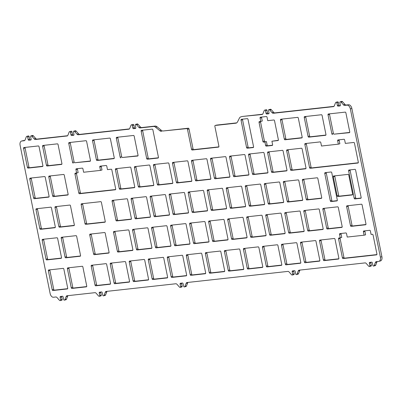 <?xml version="1.0" encoding="UTF-8"?>
<svg xmlns="http://www.w3.org/2000/svg" width="402" height="402" viewBox="0 0 402 402"><rect width="100%" height="100%" fill="white"/><g stroke="black" fill="none" stroke-linecap="round" stroke-linejoin="round"><path stroke-width="0.6" d="M309.53 167.549A0.824 0.497 -104.5 0 0 310.193 168.297L311.706 167.905A0.824 0.497 75.5 0 1 311.047 167.157L309.53 167.549L304.842 144.413L306.359 144.022L311.047 167.157M306.359 144.022A0.824 0.497 75.5 0 1 306.394 143.424M339.218 139.806A0.824 0.497 75.5 0 0 339.177 140.404L339.861 143.775L338.343 144.167L321.489 146.026L320.806 142.655A0.824 0.497 75.5 0 0 320.143 141.906L305.178 143.554A0.824 0.497 -104.5 0 0 305.133 143.564A0.824 0.497 -104.5 0 0 304.842 144.413M338.343 144.167L337.66 140.795A0.824 0.497 75.5 0 1 337.956 139.946A0.824 0.497 75.5 0 1 337.997 139.936L343.991 139.278A0.824 0.497 75.5 0 1 344.655 140.027L345.338 143.398L353.81 142.464A0.824 0.497 75.5 0 1 354.474 143.212L358.313 162.172A0.824 0.497 75.5 0 1 358.021 163.021A0.824 0.497 75.5 0 1 357.976 163.031L310.193 168.297M358.277 162.77L311.706 167.905M85.003 223.592A0.824 0.497 -104.5 0 0 85.666 224.336L87.184 223.944A0.824 0.497 75.5 0 1 86.52 223.2L85.003 223.592L81.164 204.633L82.676 204.241L86.52 223.2M104.992 222.195L104.907 222.216A0.824 0.497 75.5 0 0 104.952 222.211A0.824 0.497 75.5 0 0 105.244 221.361L101.404 202.402A0.824 0.497 75.5 0 0 100.741 201.653L81.5 203.774A0.824 0.497 -104.5 0 0 81.455 203.779A0.824 0.497 -104.5 0 0 81.164 204.633M82.676 204.241A0.824 0.497 75.5 0 1 82.717 203.638M104.907 222.216L85.666 224.336M105.208 221.959L87.184 223.944M216.638 125.097A0.824 0.497 75.5 0 1 216.678 125.082A0.824 0.497 75.5 0 1 216.723 125.077L236.713 122.871M236.366 123.057L235.858 123.193A4.93 2.995 -104.5 0 0 236.12 123.143A4.93 2.995 -104.5 0 0 237.557 121.851L239.391 118.163A4.93 2.995 75.5 0 1 240.833 116.871L242.351 116.479A4.93 2.995 75.5 0 1 242.607 116.434L262.627 114.223M266.114 109.761A1.643 1 75.5 0 1 266.194 109.731A1.643 1 75.5 0 1 266.28 109.716L266.365 109.706A0.824 0.497 75.5 0 1 267.028 110.455L267.516 112.867A0.824 0.497 -104.5 0 0 268.179 113.615L268.958 113.525M270.28 109.289A0.824 0.497 75.5 0 1 270.32 109.274A0.824 0.497 75.5 0 1 270.365 109.264L270.451 109.259A1.643 1 75.5 0 1 271.249 109.651L273.591 112.294A2.467 1.497 -104.5 0 0 274.792 112.882L333.987 106.359M337.469 101.892A1.643 1 75.5 0 1 337.554 101.867A1.643 1 75.5 0 1 337.64 101.852L337.725 101.842A0.824 0.497 75.5 0 1 338.389 102.59L338.876 104.997A0.824 0.497 -104.5 0 0 339.539 105.746L340.318 105.661M341.64 101.42A0.824 0.497 75.5 0 1 341.68 101.41A0.824 0.497 75.5 0 1 341.72 101.399L341.806 101.389A1.643 1 75.5 0 1 342.61 101.781L344.951 104.43A2.467 1.497 -104.5 0 0 346.152 105.017L348.554 104.751A4.11 2.497 75.5 0 1 351.866 108.495L381.9 256.707A4.11 2.497 75.5 0 1 380.433 260.963L378.915 261.355A4.11 2.497 -104.5 0 0 380.382 257.099L350.348 108.887A4.11 2.497 -104.5 0 0 347.037 105.143L344.635 105.409A2.467 1.497 75.5 0 1 343.434 104.821L341.092 102.173A1.643 1 -104.5 0 0 340.293 101.781L340.208 101.791A0.824 0.497 -104.5 0 0 340.162 101.801A0.824 0.497 -104.5 0 0 339.871 102.651L340.358 105.063A0.824 0.497 75.5 0 1 340.062 105.912A0.824 0.497 75.5 0 1 340.022 105.917L338.022 106.138A0.824 0.497 75.5 0 1 337.358 105.389L336.871 102.982A0.824 0.497 -104.5 0 0 336.208 102.234L336.122 102.244A1.643 1 -104.5 0 0 336.037 102.259A1.643 1 -104.5 0 0 335.514 102.791L334.323 105.826A2.467 1.497 75.5 0 1 333.534 106.625A2.467 1.497 75.5 0 1 333.409 106.646L273.28 113.279A2.467 1.497 75.5 0 1 272.074 112.686L269.732 110.042A1.643 1 -104.5 0 0 268.933 109.651L268.848 109.661A0.824 0.497 -104.5 0 0 268.802 109.666A0.824 0.497 -104.5 0 0 268.511 110.515L268.998 112.927A0.824 0.497 75.5 0 1 268.707 113.776A0.824 0.497 75.5 0 1 268.662 113.786L266.662 114.007A0.824 0.497 75.5 0 1 266.003 113.258L265.511 110.846A0.824 0.497 -104.5 0 0 264.853 110.098L264.767 110.108A1.643 1 -104.5 0 0 264.677 110.123A1.643 1 -104.5 0 0 264.154 110.656L262.963 113.691A2.467 1.497 75.5 0 1 262.174 114.49A2.467 1.497 75.5 0 1 262.049 114.515L242.607 116.434M377.237 261.556A2.467 1.497 -104.5 0 0 376.9 262.089L375.709 265.124A1.643 1 75.5 0 1 375.182 265.657A1.643 1 75.5 0 1 375.096 265.672L373.749 266.018M370.9 262.255A0.824 0.497 -104.5 0 0 370.865 262.853L371.353 265.265A0.824 0.497 75.5 0 1 371.061 266.114A0.824 0.497 75.5 0 1 371.016 266.119L369.584 266.491M300.068 270.059A2.467 1.497 -104.5 0 0 299.736 270.596L298.545 273.631A1.643 1 75.5 0 1 298.018 274.164A1.643 1 75.5 0 1 297.932 274.179L296.586 274.526M293.736 270.757A0.824 0.497 -104.5 0 0 293.701 271.36L294.189 273.767A0.824 0.497 75.5 0 1 293.892 274.621A0.824 0.497 75.5 0 1 293.852 274.626L292.42 274.998M187.995 282.415A2.467 1.497 -104.5 0 0 187.659 282.948L186.468 285.983A1.643 1 75.5 0 1 185.94 286.515A1.643 1 75.5 0 1 185.855 286.531L184.508 286.882M181.659 283.114A0.824 0.497 -104.5 0 0 181.624 283.712L182.111 286.123A0.824 0.497 75.5 0 1 181.82 286.973A0.824 0.497 75.5 0 1 181.774 286.983L180.342 287.355M107.118 291.329A2.467 1.497 -104.5 0 0 106.786 291.862L105.595 294.897A1.643 1 75.5 0 1 105.068 295.43A1.643 1 75.5 0 1 104.982 295.445L103.636 295.797M100.786 292.028A0.824 0.497 -104.5 0 0 100.751 292.631L101.239 295.038A0.824 0.497 75.5 0 1 100.942 295.887A0.824 0.497 75.5 0 1 100.902 295.897L99.47 296.269M68.013 295.641A2.467 1.497 -104.5 0 0 67.677 296.173L66.486 299.209A1.643 1 75.5 0 1 65.963 299.741A1.643 1 75.5 0 1 65.878 299.756L64.531 300.108M61.682 296.339A0.824 0.497 -104.5 0 0 61.642 296.937L62.129 299.349A0.824 0.497 75.5 0 1 61.838 300.199A0.824 0.497 75.5 0 1 61.792 300.209L60.36 300.58M67.255 135.951L35.416 139.499A2.467 1.497 75.5 0 1 34.21 138.906L31.869 136.263A1.643 1 -104.5 0 0 31.07 135.871L30.984 135.881A0.824 0.497 -104.5 0 0 30.939 135.886A0.824 0.497 -104.5 0 0 30.647 136.735L31.135 139.147A0.824 0.497 75.5 0 1 30.843 139.996A0.824 0.497 75.5 0 1 30.798 140.007L28.798 140.228A0.824 0.497 75.5 0 1 28.14 139.479L27.648 137.067A0.824 0.497 -104.5 0 0 26.989 136.318L26.904 136.328A1.643 1 -104.5 0 0 26.818 136.343A1.643 1 -104.5 0 0 26.291 136.876L25.1 139.911A2.467 1.497 75.5 0 1 24.311 140.71A2.467 1.497 75.5 0 1 24.185 140.735L21.783 141.001A4.11 2.497 -104.5 0 0 21.567 141.037L23.085 140.645A4.11 2.497 75.5 0 1 23.301 140.605L24.763 140.444M28.251 135.982A1.643 1 75.5 0 1 28.331 135.951A1.643 1 75.5 0 1 28.416 135.936L28.502 135.926A0.824 0.497 75.5 0 1 29.165 136.675L29.653 139.087A0.824 0.497 -104.5 0 0 30.316 139.836L31.1 139.745M32.416 135.509A0.824 0.497 75.5 0 1 32.456 135.494A0.824 0.497 75.5 0 1 32.502 135.484L32.587 135.479A1.643 1 75.5 0 1 33.386 135.871L35.728 138.514A2.467 1.497 -104.5 0 0 36.929 139.102L67.581 135.725M71.064 131.258A1.643 1 75.5 0 1 71.149 131.233A1.643 1 75.5 0 1 71.234 131.218L71.32 131.208A0.824 0.497 75.5 0 1 71.983 131.957L72.471 134.363A0.824 0.497 -104.5 0 0 73.134 135.112L73.913 135.027M75.229 130.791A0.824 0.497 75.5 0 1 75.269 130.776A0.824 0.497 75.5 0 1 75.315 130.766L75.4 130.756A1.643 1 75.5 0 1 76.204 131.152L78.546 133.796A2.467 1.497 -104.5 0 0 79.747 134.384L129.424 128.906M132.911 124.444A1.643 1 75.5 0 1 132.992 124.414A1.643 1 75.5 0 1 133.077 124.399L133.162 124.389A0.824 0.497 75.5 0 1 133.826 125.138L134.313 127.55A0.824 0.497 -104.5 0 0 134.977 128.298L135.755 128.213M137.077 123.972A0.824 0.497 75.5 0 1 137.117 123.957A0.824 0.497 75.5 0 1 137.157 123.952L137.243 123.942A1.643 1 75.5 0 1 138.047 124.334L140.388 126.977A2.467 1.497 -104.5 0 0 141.589 127.57L155.127 126.077A4.93 2.995 75.5 0 1 157.021 126.756L161.297 130.293A4.93 2.995 -104.5 0 0 163.192 130.977L188.347 128.203A0.824 0.497 75.5 0 1 189.01 128.952L193.045 148.876L191.533 149.268L187.493 129.343L189.01 128.952M218.869 146.851L193.709 149.624A0.824 0.497 75.5 0 1 193.045 148.876M337.263 200.648L332.484 201.176A0.824 0.497 75.5 0 1 331.821 200.427L326.288 173.116A0.824 0.497 75.5 0 1 326.323 172.513M319.796 260.888L306.53 262.35A0.824 0.497 75.5 0 1 305.867 261.601L302.023 242.642A0.824 0.497 75.5 0 1 302.063 242.039M243.677 269.275L230.411 270.737A0.824 0.497 75.5 0 1 229.748 269.988L225.909 251.034A0.824 0.497 75.5 0 1 225.944 250.431M167.564 277.666L154.298 279.129A0.824 0.497 75.5 0 1 153.634 278.38L149.79 259.421A0.824 0.497 75.5 0 1 149.83 258.823M151.845 248.109L138.579 249.572A0.824 0.497 75.5 0 1 137.916 248.823L134.077 229.864A0.824 0.497 75.5 0 1 134.112 229.266M227.964 239.718L214.693 241.18A0.824 0.497 75.5 0 1 214.035 240.431L210.191 221.472A0.824 0.497 75.5 0 1 210.231 220.874M264.576 204.392L251.31 205.854A0.824 0.497 75.5 0 1 250.647 205.105L246.803 186.146A0.824 0.497 75.5 0 1 246.843 185.548M210.799 179.031L197.533 180.493A0.824 0.497 75.5 0 1 196.869 179.744L193.03 160.785A0.824 0.497 75.5 0 1 193.066 160.182M305.947 168.538L292.681 170.001A0.824 0.497 75.5 0 1 292.018 169.257L288.174 150.298A0.824 0.497 75.5 0 1 288.214 149.695M304.078 231.326L290.812 232.788A0.824 0.497 75.5 0 1 290.149 232.039L286.309 213.085A0.824 0.497 75.5 0 1 286.345 212.482M365.921 224.512L352.654 225.974A0.824 0.497 75.5 0 1 351.991 225.226L348.152 206.266A0.824 0.497 75.5 0 1 348.187 205.663M349.695 132.429L334.047 134.152A0.824 0.497 75.5 0 1 333.389 133.404L329.545 114.444A0.824 0.497 75.5 0 1 329.585 113.846M253.521 147.298L248.748 147.825A0.824 0.497 75.5 0 1 248.084 147.077L242.552 119.766A0.824 0.497 75.5 0 1 242.587 119.163M169.428 214.879L156.162 216.341A0.824 0.497 75.5 0 1 155.499 215.593L151.66 196.633A0.824 0.497 75.5 0 1 151.695 196.035M172.744 183.227L159.473 184.689A0.824 0.497 75.5 0 1 158.815 183.94L154.971 164.981A0.824 0.497 75.5 0 1 155.011 164.378M137.997 155.765L122.349 157.489A0.824 0.497 75.5 0 1 121.69 156.74L117.846 137.78A0.824 0.497 75.5 0 1 117.886 137.182M109.032 252.828L95.761 254.29A0.824 0.497 75.5 0 1 95.103 253.541L91.259 234.582A0.824 0.497 75.5 0 1 91.299 233.984M61.456 258.074L48.19 259.536A0.824 0.497 75.5 0 1 47.526 258.787L43.687 239.828A0.824 0.497 75.5 0 1 43.723 239.23M49.054 196.859L35.788 198.322A0.824 0.497 75.5 0 1 35.125 197.573L31.281 178.614A0.824 0.497 75.5 0 1 31.321 178.016M42.853 166.252L29.582 167.714A0.824 0.497 75.5 0 1 28.924 166.966L25.08 148.006A0.824 0.497 75.5 0 1 25.12 147.408M55.255 227.467L41.989 228.929A0.824 0.497 75.5 0 1 41.326 228.18L37.486 209.221A0.824 0.497 75.5 0 1 37.522 208.623M67.662 288.681L54.396 290.143A0.824 0.497 75.5 0 1 53.732 289.395L49.888 270.435A0.824 0.497 75.5 0 1 49.928 269.832M134.685 187.417L121.419 188.88A0.824 0.497 75.5 0 1 120.756 188.136L116.912 169.177A0.824 0.497 75.5 0 1 116.952 168.574M153.715 185.322L140.449 186.784A0.824 0.497 75.5 0 1 139.785 186.036L135.941 167.076A0.824 0.497 75.5 0 1 135.982 166.478M188.458 212.784L175.192 214.246A0.824 0.497 75.5 0 1 174.528 213.497L170.689 194.538A0.824 0.497 75.5 0 1 170.724 193.94M272.556 145.202L267.782 145.73A0.824 0.497 75.5 0 1 267.119 144.981L266.436 141.605L265.069 141.755A0.824 0.497 75.5 0 1 264.405 141.007L260.566 122.047A0.824 0.497 75.5 0 1 260.602 121.449M278.335 140.293L271.913 141.228L272.596 144.599A0.824 0.497 75.5 0 1 272.3 145.454A0.824 0.497 75.5 0 1 272.26 145.459L266.265 146.122A0.824 0.497 75.5 0 1 265.601 145.373L264.918 141.996L263.551 142.147A0.824 0.497 75.5 0 1 262.888 141.398L259.049 122.439A0.824 0.497 75.5 0 1 259.34 121.59A0.824 0.497 75.5 0 1 259.385 121.585L260.752 121.434L260.069 118.057A0.824 0.497 75.5 0 1 260.36 117.208A0.824 0.497 75.5 0 1 260.406 117.198L266.4 116.54A0.824 0.497 75.5 0 1 267.059 117.289L267.742 120.66L273.868 119.987A0.824 0.497 75.5 0 1 274.531 120.736L278.375 139.695A0.824 0.497 75.5 0 1 278.078 140.544A0.824 0.497 75.5 0 1 278.038 140.549L271.913 141.228M260.752 121.434L262.27 121.042L261.586 117.665A0.824 0.497 75.5 0 1 261.622 117.067M342.137 227.13L328.871 228.592A0.824 0.497 75.5 0 1 328.208 227.849L324.364 208.889A0.824 0.497 75.5 0 1 324.404 208.286M302.636 200.196L289.365 201.658A0.824 0.497 75.5 0 1 288.706 200.91L284.862 181.95A0.824 0.497 75.5 0 1 284.902 181.352M267.888 172.734L254.622 174.197A0.824 0.497 75.5 0 1 253.958 173.448L250.114 154.494A0.824 0.497 75.5 0 1 250.155 153.891M207.487 210.683L194.221 212.145A0.824 0.497 75.5 0 1 193.558 211.397L189.719 192.442A0.824 0.497 75.5 0 1 189.754 191.839M285.048 233.426L271.782 234.889A0.824 0.497 75.5 0 1 271.119 234.14L267.28 215.181A0.824 0.497 75.5 0 1 267.315 214.583M208.934 241.818L195.668 243.28A0.824 0.497 75.5 0 1 195.005 242.532L191.161 223.572A0.824 0.497 75.5 0 1 191.201 222.969M132.816 250.205L119.55 251.667A0.824 0.497 75.5 0 1 118.886 250.918L115.047 231.964A0.824 0.497 75.5 0 1 115.083 231.361M186.593 275.571L173.327 277.033A0.824 0.497 75.5 0 1 172.664 276.285L168.82 257.325A0.824 0.497 75.5 0 1 168.86 256.722M262.707 267.179L249.441 268.642A0.824 0.497 75.5 0 1 248.778 267.893L244.939 248.933A0.824 0.497 75.5 0 1 244.974 248.335M338.826 258.787L325.56 260.25A0.824 0.497 75.5 0 1 324.896 259.501L321.052 240.542A0.824 0.497 75.5 0 1 321.092 239.944M300.766 262.983L287.5 264.446A0.824 0.497 75.5 0 1 286.837 263.697L282.993 244.738A0.824 0.497 75.5 0 1 283.033 244.14M224.648 271.375L211.382 272.837A0.824 0.497 75.5 0 1 210.718 272.089L206.879 253.129A0.824 0.497 75.5 0 1 206.914 252.531M148.534 279.767L135.268 281.229A0.824 0.497 75.5 0 1 134.605 280.48L130.761 261.521A0.824 0.497 75.5 0 1 130.801 260.918M170.875 246.009L157.609 247.471A0.824 0.497 75.5 0 1 156.946 246.727L153.102 227.768A0.824 0.497 75.5 0 1 153.142 227.165M246.989 237.622L233.723 239.084A0.824 0.497 75.5 0 1 233.065 238.336L229.22 219.376A0.824 0.497 75.5 0 1 229.256 218.773M245.547 206.487L232.281 207.95A0.824 0.497 75.5 0 1 231.617 207.206L227.773 188.247A0.824 0.497 75.5 0 1 227.813 187.644M229.828 176.93L216.562 178.393A0.824 0.497 75.5 0 1 215.899 177.644L212.06 158.684A0.824 0.497 75.5 0 1 212.095 158.087M286.917 170.639L273.651 172.101A0.824 0.497 75.5 0 1 272.988 171.352L269.144 152.393A0.824 0.497 75.5 0 1 269.184 151.795M323.107 229.23L309.841 230.693A0.824 0.497 75.5 0 1 309.178 229.944L305.334 210.985A0.824 0.497 75.5 0 1 305.374 210.387M361.112 198.02L356.333 198.548A0.824 0.497 75.5 0 1 355.675 197.799L350.137 170.488A0.824 0.497 75.5 0 1 350.177 169.885M325.906 135.052L310.264 136.775A0.824 0.497 75.5 0 1 309.6 136.027L305.756 117.067A0.824 0.497 75.5 0 1 305.796 116.469M150.398 216.979L137.132 218.442A0.824 0.497 75.5 0 1 136.474 217.693L132.63 198.734A0.824 0.497 75.5 0 1 132.67 198.131M158.383 157.785L148.856 158.835A0.824 0.497 75.5 0 1 148.192 158.087L142.66 130.776A0.824 0.497 75.5 0 1 142.695 130.178M114.208 158.388L98.565 160.112A0.824 0.497 75.5 0 1 97.902 159.363L94.058 140.404A0.824 0.497 75.5 0 1 94.098 139.806M110.475 283.958L97.209 285.42A0.824 0.497 75.5 0 1 96.545 284.676L92.706 265.717A0.824 0.497 75.5 0 1 92.741 265.114M80.485 255.973L67.219 257.436A0.824 0.497 75.5 0 1 66.556 256.687L62.717 237.733A0.824 0.497 75.5 0 1 62.752 237.13M68.084 194.759L54.818 196.221A0.824 0.497 75.5 0 1 54.154 195.478L50.31 176.518A0.824 0.497 75.5 0 1 50.35 175.915M61.878 164.157L48.612 165.619A0.824 0.497 75.5 0 1 47.949 164.87L44.109 145.911A0.824 0.497 75.5 0 1 44.145 145.308M74.285 225.366L61.019 226.828A0.824 0.497 75.5 0 1 60.355 226.08L56.516 207.125A0.824 0.497 75.5 0 1 56.551 206.522M86.691 286.581L73.42 288.043A0.824 0.497 75.5 0 1 72.762 287.294L68.918 268.335A0.824 0.497 75.5 0 1 68.958 267.737M90.425 161.006L74.777 162.735A0.824 0.497 75.5 0 1 74.114 161.986L70.275 143.027A0.824 0.497 75.5 0 1 70.31 142.424M100.48 170.388L99.796 167.016A0.824 0.497 75.5 0 1 100.093 166.167A0.824 0.497 75.5 0 1 100.133 166.157L106.128 165.498A0.824 0.497 75.5 0 1 106.791 166.247L107.475 169.619L111.188 169.212A0.824 0.497 75.5 0 1 111.851 169.961L115.691 188.915A0.824 0.497 75.5 0 1 115.399 189.769A0.824 0.497 75.5 0 1 115.354 189.774L79.465 193.734A0.824 0.497 75.5 0 1 78.802 192.985L74.958 174.026A0.824 0.497 75.5 0 1 75.254 173.177A0.824 0.497 75.5 0 1 75.295 173.167L76.631 173.021L75.948 169.644A0.824 0.497 75.5 0 1 76.244 168.795A0.824 0.497 75.5 0 1 76.285 168.785L82.279 168.126A0.824 0.497 75.5 0 1 82.943 168.875L83.626 172.247L100.48 170.388L101.997 169.996L101.314 166.624A0.824 0.497 75.5 0 1 101.354 166.026M76.631 173.021L78.149 172.629L77.465 169.252A0.824 0.497 75.5 0 1 77.501 168.654M115.655 189.518L80.983 193.337A0.824 0.497 75.5 0 1 80.32 192.593L76.475 173.634A0.824 0.497 75.5 0 1 76.516 173.031M131.374 219.075L118.103 220.537A0.824 0.497 75.5 0 1 117.444 219.788L113.6 200.829A0.824 0.497 75.5 0 1 113.64 200.231M191.769 181.126L178.503 182.588A0.824 0.497 75.5 0 1 177.84 181.84L174.001 162.88A0.824 0.497 75.5 0 1 174.036 162.282M302.123 137.67L286.475 139.399A0.824 0.497 75.5 0 1 285.812 138.65L281.973 119.69A0.824 0.497 75.5 0 1 282.008 119.087M352.584 194.689L339.318 196.151A0.824 0.497 75.5 0 1 338.655 195.402L334.816 176.448A0.824 0.497 75.5 0 1 334.851 175.845M321.66 198.101L308.394 199.563A0.824 0.497 75.5 0 1 307.731 198.814L303.892 179.855A0.824 0.497 75.5 0 1 303.927 179.252M283.606 202.296L270.335 203.759A0.824 0.497 75.5 0 1 269.677 203.01L265.833 184.051A0.824 0.497 75.5 0 1 265.873 183.448M248.858 174.835L235.592 176.297A0.824 0.497 75.5 0 1 234.929 175.548L231.09 156.589A0.824 0.497 75.5 0 1 231.125 155.991M226.517 208.588L213.251 210.05A0.824 0.497 75.5 0 1 212.588 209.301L208.749 190.342A0.824 0.497 75.5 0 1 208.784 189.744M266.018 235.522L252.752 236.984A0.824 0.497 75.5 0 1 252.089 236.235L248.25 217.276A0.824 0.497 75.5 0 1 248.285 216.678M189.905 243.913L176.639 245.376A0.824 0.497 75.5 0 1 175.975 244.627L172.131 225.668A0.824 0.497 75.5 0 1 172.172 225.07M129.504 281.862L116.238 283.325A0.824 0.497 75.5 0 1 115.575 282.576L111.736 263.617A0.824 0.497 75.5 0 1 111.771 263.019M205.623 273.471L192.352 274.933A0.824 0.497 75.5 0 1 191.694 274.184L187.85 255.225A0.824 0.497 75.5 0 1 187.89 254.627M281.737 265.079L268.471 266.541A0.824 0.497 75.5 0 1 267.807 265.797L263.968 246.838A0.824 0.497 75.5 0 1 264.003 246.235M376.88 254.592L344.584 258.154A0.824 0.497 75.5 0 1 343.926 257.406L340.082 238.446A0.824 0.497 75.5 0 1 340.122 237.843M364.086 235.205L363.403 231.828A0.824 0.497 75.5 0 1 363.699 230.979A0.824 0.497 75.5 0 1 363.74 230.969L369.734 230.311A0.824 0.497 75.5 0 1 370.398 231.06L371.081 234.431L372.418 234.286A0.824 0.497 75.5 0 1 373.076 235.034L376.92 253.994A0.824 0.497 75.5 0 1 376.629 254.843A0.824 0.497 75.5 0 1 376.584 254.853L343.072 258.546A0.824 0.497 75.5 0 1 342.409 257.798L338.564 238.838A0.824 0.497 75.5 0 1 338.861 237.989A0.824 0.497 75.5 0 1 338.901 237.979L340.238 237.833L339.554 234.456A0.824 0.497 75.5 0 1 339.846 233.607A0.824 0.497 75.5 0 1 339.891 233.602L345.886 232.939A0.824 0.497 75.5 0 1 346.549 233.688L347.233 237.059L364.086 235.205L365.604 234.813L364.921 231.436A0.824 0.497 75.5 0 1 364.961 230.838M340.238 237.833L341.755 237.441L341.072 234.064A0.824 0.497 75.5 0 1 341.107 233.467M218.653 147.087L218.572 147.107A0.824 0.497 -104.5 0 0 218.613 147.097A0.824 0.497 -104.5 0 0 218.909 146.248L214.869 126.323A0.824 0.497 75.5 0 1 215.165 125.474A0.824 0.497 75.5 0 1 215.206 125.469L216.723 125.077M188.347 128.203L186.829 128.595A0.824 0.497 75.5 0 1 187.493 129.343M218.572 147.107L192.191 150.016A0.824 0.497 75.5 0 1 191.533 149.268M186.829 128.595L163.192 130.977M161.297 130.293L159.78 130.685A4.93 2.995 -104.5 0 0 161.679 131.369M159.78 130.685L155.509 127.148A4.93 2.995 -104.5 0 0 153.609 126.469L140.077 127.962A2.467 1.497 -104.5 0 1 138.871 127.369L136.529 124.726A1.643 1 -104.5 0 0 135.73 124.334L135.645 124.344A0.824 0.497 -104.5 0 0 135.6 124.349A0.824 0.497 -104.5 0 0 135.308 125.198L135.796 127.61A0.824 0.497 -104.5 0 1 135.499 128.459A0.824 0.497 -104.5 0 1 135.459 128.469L133.459 128.69A0.824 0.497 -104.5 0 1 132.796 127.942L132.308 125.53A0.824 0.497 -104.5 0 0 131.65 124.781L131.56 124.791A1.643 1 -104.5 0 0 131.474 124.806A1.643 1 -104.5 0 0 130.952 125.339L129.761 128.374A2.467 1.497 -104.5 0 1 128.972 129.173A2.467 1.497 -104.5 0 1 128.846 129.198L78.229 134.776A2.467 1.497 -104.5 0 1 77.028 134.188L74.687 131.544A1.643 1 -104.5 0 0 73.883 131.147L73.797 131.158A0.824 0.497 -104.5 0 0 73.757 131.168A0.824 0.497 -104.5 0 0 73.46 132.017L73.948 134.429A0.824 0.497 -104.5 0 1 73.656 135.278A0.824 0.497 -104.5 0 1 73.616 135.288L71.616 135.504A0.824 0.497 -104.5 0 1 70.953 134.755L70.466 132.348A0.824 0.497 -104.5 0 0 69.802 131.6L69.717 131.61A1.643 1 -104.5 0 0 69.631 131.625A1.643 1 -104.5 0 0 69.109 132.157L67.918 135.193A2.467 1.497 -104.5 0 1 67.129 135.992A2.467 1.497 -104.5 0 1 66.998 136.017M21.567 141.037A4.11 2.497 -104.5 0 0 20.1 145.293L50.134 293.505A4.11 2.497 -104.5 0 0 53.446 297.249L55.848 296.983A2.467 1.497 75.5 0 1 57.049 297.57L59.39 300.219A1.643 1 -104.5 0 0 60.194 300.611L60.28 300.601A0.824 0.497 -104.5 0 0 60.32 300.59A0.824 0.497 -104.5 0 0 60.617 299.741L60.124 297.334A0.824 0.497 75.5 0 1 60.421 296.48A0.824 0.497 75.5 0 1 60.461 296.475L62.461 296.254A0.824 0.497 75.5 0 1 63.124 297.003L63.611 299.41A0.824 0.497 -104.5 0 0 64.275 300.158L64.36 300.148A1.643 1 -104.5 0 0 64.446 300.133A1.643 1 -104.5 0 0 64.968 299.601L66.159 296.565A2.467 1.497 75.5 0 1 66.948 295.766A2.467 1.497 75.5 0 1 67.079 295.746L94.952 292.671A2.467 1.497 -104.5 0 1 96.158 293.259L98.5 295.907A1.643 1 -104.5 0 0 99.299 296.299L99.384 296.289A0.824 0.497 -104.5 0 0 99.43 296.279A0.824 0.497 -104.5 0 0 99.721 295.43L99.234 293.023L100.751 292.631M293.892 274.621L292.38 275.013A0.824 0.497 -104.5 0 1 292.334 275.018L292.249 275.028A1.643 1 -104.5 0 1 291.45 274.636L289.108 271.993A2.467 1.497 75.5 0 0 287.902 271.4L187.056 282.521A2.467 1.497 -104.5 0 0 186.93 282.541A2.467 1.497 -104.5 0 0 186.141 283.34L184.95 286.375A1.643 1 -104.5 0 1 184.428 286.907A1.643 1 -104.5 0 1 184.342 286.922L184.257 286.933A0.824 0.497 -104.5 0 1 183.593 286.184L183.106 283.777A0.824 0.497 -104.5 0 0 182.443 283.028L180.443 283.249A0.824 0.497 -104.5 0 0 180.403 283.254A0.824 0.497 -104.5 0 0 180.106 284.103L180.593 286.515A0.824 0.497 -104.5 0 1 180.302 287.365A0.824 0.497 -104.5 0 1 180.257 287.375L180.171 287.385A1.643 1 -104.5 0 1 179.372 286.993L177.031 284.345A2.467 1.497 -104.5 0 0 175.83 283.757L106.183 291.435A2.467 1.497 -104.5 0 0 106.058 291.455A2.467 1.497 -104.5 0 0 105.269 292.254L104.078 295.289A1.643 1 -104.5 0 1 103.55 295.822A1.643 1 -104.5 0 1 103.465 295.842L103.379 295.847A0.824 0.497 -104.5 0 1 102.721 295.098L102.229 292.691A0.824 0.497 -104.5 0 0 101.57 291.942L99.57 292.164A0.824 0.497 -104.5 0 0 99.525 292.169A0.824 0.497 -104.5 0 0 99.234 293.023M292.38 275.013A0.824 0.497 -104.5 0 0 292.671 274.159L292.184 271.752A0.824 0.497 75.5 0 1 292.475 270.903A0.824 0.497 75.5 0 1 292.52 270.893L294.52 270.672A0.824 0.497 75.5 0 1 295.179 271.42L295.671 273.832A0.824 0.497 -104.5 0 0 296.329 274.581L296.415 274.571A1.643 1 -104.5 0 0 296.505 274.556A1.643 1 -104.5 0 0 297.028 274.023L298.219 270.988A2.467 1.497 75.5 0 1 299.008 270.189A2.467 1.497 75.5 0 1 299.133 270.164L365.071 262.898A2.467 1.497 75.5 0 1 366.272 263.486L368.614 266.129A1.643 1 -104.5 0 0 369.413 266.521L369.498 266.516A0.824 0.497 -104.5 0 0 369.544 266.506A0.824 0.497 -104.5 0 0 369.835 265.657L369.348 263.245A0.824 0.497 75.5 0 1 369.644 262.395A0.824 0.497 75.5 0 1 369.684 262.385L371.684 262.164A0.824 0.497 75.5 0 1 372.347 262.913L372.835 265.325A0.824 0.497 -104.5 0 0 373.498 266.074L373.584 266.064A1.643 1 -104.5 0 0 373.669 266.049A1.643 1 -104.5 0 0 374.192 265.516L375.383 262.481A2.467 1.497 75.5 0 1 376.171 261.682A2.467 1.497 75.5 0 1 376.297 261.657L378.699 261.395A4.11 2.497 -104.5 0 0 378.915 261.355M240.833 116.871A4.93 2.995 75.5 0 1 241.089 116.826M235.858 123.193L215.206 125.469M330.308 200.819L324.771 173.508A0.824 0.497 75.5 0 1 325.067 172.659A0.824 0.497 75.5 0 1 325.107 172.649L331.102 171.986A0.824 0.497 75.5 0 1 331.766 172.734L337.298 200.05A0.824 0.497 75.5 0 1 337.007 200.899A0.824 0.497 75.5 0 1 336.961 200.91L330.967 201.568A0.824 0.497 75.5 0 1 330.308 200.819L331.821 200.427M304.349 261.993L300.51 243.034A0.824 0.497 75.5 0 1 300.802 242.185A0.824 0.497 75.5 0 1 300.847 242.175L315.329 240.577A0.824 0.497 75.5 0 1 315.992 241.326L319.831 260.285A0.824 0.497 75.5 0 1 319.54 261.134A0.824 0.497 75.5 0 1 319.495 261.144L305.012 262.742A0.824 0.497 75.5 0 1 304.349 261.993L305.867 261.601M228.235 270.385L224.391 251.426A0.824 0.497 75.5 0 1 224.688 250.572A0.824 0.497 75.5 0 1 224.728 250.567L239.21 248.969A0.824 0.497 75.5 0 1 239.873 249.717L243.718 268.677A0.824 0.497 75.5 0 1 243.421 269.526A0.824 0.497 75.5 0 1 243.381 269.536L228.894 271.129A0.824 0.497 75.5 0 1 228.235 270.385L229.748 269.988M152.117 278.772L148.278 259.813A0.824 0.497 75.5 0 1 148.569 258.963A0.824 0.497 75.5 0 1 148.614 258.958L163.096 257.36A0.824 0.497 75.5 0 1 163.76 258.109L167.599 277.068A0.824 0.497 75.5 0 1 167.307 277.918A0.824 0.497 75.5 0 1 167.262 277.923L152.78 279.521A0.824 0.497 75.5 0 1 152.117 278.772L153.634 278.38M151.549 248.366L137.062 249.964A0.824 0.497 75.5 0 1 136.399 249.215L132.559 230.256A0.824 0.497 75.5 0 1 132.851 229.406A0.824 0.497 75.5 0 1 132.896 229.396L147.378 227.803A0.824 0.497 75.5 0 1 148.042 228.552L151.886 247.506A0.824 0.497 75.5 0 1 151.589 248.361A0.824 0.497 75.5 0 1 151.549 248.366L151.629 248.346M212.517 240.823L208.673 221.864A0.824 0.497 75.5 0 1 208.97 221.015A0.824 0.497 75.5 0 1 209.01 221.01L223.497 219.412A0.824 0.497 75.5 0 1 224.16 220.16L227.999 239.12A0.824 0.497 75.5 0 1 227.708 239.969A0.824 0.497 75.5 0 1 227.663 239.974L213.181 241.572A0.824 0.497 75.5 0 1 212.517 240.823L214.035 240.431M249.129 205.497L245.29 186.538A0.824 0.497 75.5 0 1 245.582 185.689A0.824 0.497 75.5 0 1 245.627 185.679L260.109 184.086A0.824 0.497 75.5 0 1 260.772 184.835L264.611 203.789A0.824 0.497 75.5 0 1 264.32 204.643A0.824 0.497 75.5 0 1 264.275 204.648L249.793 206.246A0.824 0.497 75.5 0 1 249.129 205.497L250.647 205.105M195.357 180.136L191.513 161.177A0.824 0.497 75.5 0 1 191.804 160.328A0.824 0.497 75.5 0 1 191.849 160.318L206.332 158.72A0.824 0.497 75.5 0 1 206.995 159.468L210.839 178.428A0.824 0.497 75.5 0 1 210.542 179.277A0.824 0.497 75.5 0 1 210.502 179.287L196.015 180.885A0.824 0.497 75.5 0 1 195.357 180.136L196.869 179.744M290.5 169.649L286.656 150.69A0.824 0.497 75.5 0 1 286.953 149.84A0.824 0.497 75.5 0 1 286.993 149.83L301.48 148.232A0.824 0.497 75.5 0 1 302.143 148.981L305.982 167.941A0.824 0.497 75.5 0 1 305.691 168.79A0.824 0.497 75.5 0 1 305.646 168.8L291.164 170.398A0.824 0.497 75.5 0 1 290.5 169.649L292.018 169.257M288.631 232.436L284.792 213.477A0.824 0.497 75.5 0 1 285.083 212.623A0.824 0.497 75.5 0 1 285.129 212.618L299.611 211.02A0.824 0.497 75.5 0 1 300.274 211.769L304.118 230.728A0.824 0.497 75.5 0 1 303.822 231.577A0.824 0.497 75.5 0 1 303.781 231.587L289.294 233.18A0.824 0.497 75.5 0 1 288.631 232.436L290.149 232.039M350.479 225.617L346.635 206.658A0.824 0.497 75.5 0 1 346.931 205.809A0.824 0.497 75.5 0 1 346.971 205.799L361.458 204.201A0.824 0.497 75.5 0 1 362.117 204.95L365.961 223.909A0.824 0.497 75.5 0 1 365.664 224.758A0.824 0.497 75.5 0 1 365.624 224.768L351.142 226.366A0.824 0.497 75.5 0 1 350.479 225.617L351.991 225.226M332.534 134.544A0.824 0.497 75.5 0 1 331.871 133.796L328.027 114.836A0.824 0.497 75.5 0 1 328.323 113.987A0.824 0.497 75.5 0 1 328.364 113.977L345.228 112.123A0.824 0.497 75.5 0 1 345.891 112.867L349.73 131.826A0.824 0.497 75.5 0 1 349.438 132.68A0.824 0.497 75.5 0 1 349.393 132.685L334.047 134.152M246.567 147.469L241.034 120.158A0.824 0.497 75.5 0 1 241.326 119.309A0.824 0.497 75.5 0 1 241.371 119.299L247.366 118.635A0.824 0.497 75.5 0 1 248.024 119.384L253.561 146.7A0.824 0.497 75.5 0 1 253.265 147.549A0.824 0.497 75.5 0 1 253.225 147.559L247.23 148.217A0.824 0.497 75.5 0 1 246.567 147.469L248.084 147.077M153.986 215.985L150.142 197.03A0.824 0.497 75.5 0 1 150.438 196.176A0.824 0.497 75.5 0 1 150.479 196.171L164.966 194.573A0.824 0.497 75.5 0 1 165.624 195.322L169.468 214.281A0.824 0.497 75.5 0 1 169.172 215.13A0.824 0.497 75.5 0 1 169.131 215.14L154.644 216.733A0.824 0.497 75.5 0 1 153.986 215.985L155.499 215.593M157.298 184.332L153.453 165.373A0.824 0.497 75.5 0 1 153.75 164.524A0.824 0.497 75.5 0 1 153.79 164.513L168.277 162.916A0.824 0.497 75.5 0 1 168.935 163.664L172.78 182.624A0.824 0.497 75.5 0 1 172.488 183.473A0.824 0.497 75.5 0 1 172.443 183.483L157.961 185.081A0.824 0.497 75.5 0 1 157.298 184.332L158.815 183.94M120.836 157.88A0.824 0.497 75.5 0 1 120.173 157.132L116.329 138.172A0.824 0.497 75.5 0 1 116.625 137.323A0.824 0.497 75.5 0 1 116.665 137.313L133.529 135.459A0.824 0.497 75.5 0 1 134.193 136.203L138.032 155.162A0.824 0.497 75.5 0 1 137.74 156.016A0.824 0.497 75.5 0 1 137.695 156.021L122.349 157.489M93.586 253.933L89.741 234.974A0.824 0.497 75.5 0 1 90.038 234.125A0.824 0.497 75.5 0 1 90.078 234.12L104.565 232.522A0.824 0.497 75.5 0 1 105.229 233.271L109.068 252.23A0.824 0.497 75.5 0 1 108.776 253.079A0.824 0.497 75.5 0 1 108.731 253.084L94.249 254.682A0.824 0.497 75.5 0 1 93.586 253.933L95.103 253.541M46.014 259.179L42.17 240.22A0.824 0.497 75.5 0 1 42.466 239.371A0.824 0.497 75.5 0 1 42.506 239.361L56.994 237.768A0.824 0.497 75.5 0 1 57.652 238.512L61.496 257.471A0.824 0.497 75.5 0 1 61.199 258.325A0.824 0.497 75.5 0 1 61.159 258.33L46.677 259.928A0.824 0.497 75.5 0 1 46.014 259.179L47.526 258.787M33.607 197.965L29.768 179.006A0.824 0.497 75.5 0 1 30.06 178.156A0.824 0.497 75.5 0 1 30.105 178.146L44.587 176.553A0.824 0.497 75.5 0 1 45.25 177.302L49.089 196.256A0.824 0.497 75.5 0 1 48.798 197.111A0.824 0.497 75.5 0 1 48.753 197.116L34.27 198.714A0.824 0.497 75.5 0 1 33.607 197.965L35.125 197.573M27.406 167.358L23.562 148.398A0.824 0.497 75.5 0 1 23.859 147.549A0.824 0.497 75.5 0 1 23.899 147.539L38.386 145.946A0.824 0.497 75.5 0 1 39.044 146.695L42.888 165.654A0.824 0.497 75.5 0 1 42.597 166.503A0.824 0.497 75.5 0 1 42.552 166.508L28.07 168.106A0.824 0.497 75.5 0 1 27.406 167.358L28.924 166.966M35.969 209.613A0.824 0.497 75.5 0 1 36.26 208.764A0.824 0.497 75.5 0 1 36.306 208.754L50.788 207.161A0.824 0.497 75.5 0 1 51.451 207.904L55.295 226.864A0.824 0.497 75.5 0 1 54.999 227.718A0.824 0.497 75.5 0 1 54.958 227.723L40.471 229.321A0.824 0.497 75.5 0 1 39.808 228.572L35.969 209.613L37.486 209.221M67.36 288.937L52.878 290.535A0.824 0.497 75.5 0 1 52.215 289.787L48.371 270.827A0.824 0.497 75.5 0 1 48.667 269.978A0.824 0.497 75.5 0 1 48.707 269.968L63.194 268.37A0.824 0.497 75.5 0 1 63.858 269.119L67.697 288.078A0.824 0.497 75.5 0 1 67.405 288.927A0.824 0.497 75.5 0 1 67.36 288.937L67.446 288.917M119.238 188.528L115.399 169.569A0.824 0.497 75.5 0 1 115.691 168.714A0.824 0.497 75.5 0 1 115.736 168.709L130.218 167.111A0.824 0.497 75.5 0 1 130.881 167.86L134.72 186.819A0.824 0.497 75.5 0 1 134.429 187.669A0.824 0.497 75.5 0 1 134.384 187.679L119.902 189.277A0.824 0.497 75.5 0 1 119.238 188.528L120.756 188.136M138.268 186.427L134.424 167.468A0.824 0.497 75.5 0 1 134.72 166.619A0.824 0.497 75.5 0 1 134.76 166.609L149.248 165.016A0.824 0.497 75.5 0 1 149.911 165.765L153.75 184.724A0.824 0.497 75.5 0 1 153.458 185.573A0.824 0.497 75.5 0 1 153.413 185.578L138.931 187.176A0.824 0.497 75.5 0 1 138.268 186.427L139.785 186.036M173.016 213.889L169.172 194.93A0.824 0.497 75.5 0 1 169.463 194.081A0.824 0.497 75.5 0 1 169.508 194.071L183.99 192.473A0.824 0.497 75.5 0 1 184.654 193.221L188.498 212.181A0.824 0.497 75.5 0 1 188.201 213.035A0.824 0.497 75.5 0 1 188.161 213.04L173.674 214.638A0.824 0.497 75.5 0 1 173.016 213.889L174.528 213.497M326.69 228.241L322.851 209.281A0.824 0.497 75.5 0 1 323.143 208.432A0.824 0.497 75.5 0 1 323.188 208.422L337.67 206.824A0.824 0.497 75.5 0 1 338.333 207.573L342.172 226.532A0.824 0.497 75.5 0 1 341.881 227.381A0.824 0.497 75.5 0 1 341.836 227.391L327.354 228.989A0.824 0.497 75.5 0 1 326.69 228.241L328.208 227.849M283.345 182.342A0.824 0.497 75.5 0 1 283.641 181.493A0.824 0.497 75.5 0 1 283.681 181.488L298.168 179.89A0.824 0.497 75.5 0 1 298.827 180.639L302.671 199.598A0.824 0.497 75.5 0 1 302.379 200.447A0.824 0.497 75.5 0 1 302.334 200.452L287.852 202.05A0.824 0.497 75.5 0 1 287.189 201.301L283.345 182.342L284.862 181.95M252.441 173.845L248.602 154.886A0.824 0.497 75.5 0 1 248.893 154.031A0.824 0.497 75.5 0 1 248.938 154.026L263.421 152.428A0.824 0.497 75.5 0 1 264.084 153.177L267.923 172.136A0.824 0.497 75.5 0 1 267.631 172.986A0.824 0.497 75.5 0 1 267.586 172.996L253.104 174.589A0.824 0.497 75.5 0 1 252.441 173.845L253.958 173.448M192.04 211.789L188.201 192.834A0.824 0.497 75.5 0 1 188.493 191.98A0.824 0.497 75.5 0 1 188.538 191.975L203.02 190.377A0.824 0.497 75.5 0 1 203.683 191.126L207.527 210.085A0.824 0.497 75.5 0 1 207.231 210.934A0.824 0.497 75.5 0 1 207.191 210.944L192.704 212.537A0.824 0.497 75.5 0 1 192.04 211.789L193.558 211.397M269.606 234.532L265.762 215.572A0.824 0.497 75.5 0 1 266.054 214.723A0.824 0.497 75.5 0 1 266.099 214.713L280.581 213.12A0.824 0.497 75.5 0 1 281.244 213.864L285.088 232.823A0.824 0.497 75.5 0 1 284.792 233.678A0.824 0.497 75.5 0 1 284.752 233.683L270.265 235.281A0.824 0.497 75.5 0 1 269.606 234.532L271.119 234.14M208.633 242.074L194.151 243.672A0.824 0.497 75.5 0 1 193.488 242.924L189.643 223.964A0.824 0.497 75.5 0 1 189.94 223.115A0.824 0.497 75.5 0 1 189.98 223.105L204.467 221.507A0.824 0.497 75.5 0 1 205.131 222.256L208.97 241.215A0.824 0.497 75.5 0 1 208.678 242.064A0.824 0.497 75.5 0 1 208.633 242.074L208.718 242.054M117.374 251.315L113.53 232.356A0.824 0.497 75.5 0 1 113.821 231.502A0.824 0.497 75.5 0 1 113.866 231.497L128.349 229.899A0.824 0.497 75.5 0 1 129.012 230.647L132.856 249.607A0.824 0.497 75.5 0 1 132.559 250.456A0.824 0.497 75.5 0 1 132.519 250.466L118.032 252.059A0.824 0.497 75.5 0 1 117.374 251.315L118.886 250.918M171.146 276.676L167.302 257.717A0.824 0.497 75.5 0 1 167.599 256.868A0.824 0.497 75.5 0 1 167.639 256.858L182.126 255.26A0.824 0.497 75.5 0 1 182.789 256.009L186.628 274.968A0.824 0.497 75.5 0 1 186.337 275.817A0.824 0.497 75.5 0 1 186.292 275.827L171.81 277.425A0.824 0.497 75.5 0 1 171.146 276.676L172.664 276.285M247.265 268.285L243.421 249.325A0.824 0.497 75.5 0 1 243.712 248.476A0.824 0.497 75.5 0 1 243.758 248.466L258.24 246.873A0.824 0.497 75.5 0 1 258.903 247.622L262.747 266.576A0.824 0.497 75.5 0 1 262.451 267.43A0.824 0.497 75.5 0 1 262.411 267.436L247.923 269.033A0.824 0.497 75.5 0 1 247.265 268.285L248.778 267.893M323.379 259.893L319.535 240.934A0.824 0.497 75.5 0 1 319.831 240.084A0.824 0.497 75.5 0 1 319.871 240.079L334.358 238.481A0.824 0.497 75.5 0 1 335.022 239.23L338.861 258.19A0.824 0.497 75.5 0 1 338.569 259.039A0.824 0.497 75.5 0 1 338.524 259.044L324.042 260.642A0.824 0.497 75.5 0 1 323.379 259.893L324.896 259.501M281.48 245.13A0.824 0.497 75.5 0 1 281.772 244.28A0.824 0.497 75.5 0 1 281.817 244.275L296.299 242.677A0.824 0.497 75.5 0 1 296.962 243.426L300.802 262.385A0.824 0.497 75.5 0 1 300.51 263.235A0.824 0.497 75.5 0 1 300.465 263.24L285.983 264.838A0.824 0.497 75.5 0 1 285.319 264.089L281.48 245.13L282.993 244.738M209.206 272.481L205.362 253.521A0.824 0.497 75.5 0 1 205.658 252.672A0.824 0.497 75.5 0 1 205.698 252.662L220.185 251.069A0.824 0.497 75.5 0 1 220.844 251.813L224.688 270.772A0.824 0.497 75.5 0 1 224.391 271.626A0.824 0.497 75.5 0 1 224.351 271.631L209.869 273.229A0.824 0.497 75.5 0 1 209.206 272.481L210.718 272.089M133.087 280.872L129.248 261.913A0.824 0.497 75.5 0 1 129.539 261.064A0.824 0.497 75.5 0 1 129.585 261.054L144.067 259.456A0.824 0.497 75.5 0 1 144.73 260.205L148.569 279.164A0.824 0.497 75.5 0 1 148.278 280.013A0.824 0.497 75.5 0 1 148.232 280.023L133.75 281.621A0.824 0.497 75.5 0 1 133.087 280.872L134.605 280.48M155.428 247.119L151.589 228.16A0.824 0.497 75.5 0 1 151.881 227.311A0.824 0.497 75.5 0 1 151.926 227.301L166.408 225.703A0.824 0.497 75.5 0 1 167.071 226.452L170.91 245.411A0.824 0.497 75.5 0 1 170.619 246.26A0.824 0.497 75.5 0 1 170.574 246.27L156.092 247.868A0.824 0.497 75.5 0 1 155.428 247.119L156.946 246.727M231.547 238.728L227.703 219.768A0.824 0.497 75.5 0 1 227.999 218.919A0.824 0.497 75.5 0 1 228.04 218.909L242.527 217.311A0.824 0.497 75.5 0 1 243.185 218.06L247.029 237.019A0.824 0.497 75.5 0 1 246.738 237.868A0.824 0.497 75.5 0 1 246.692 237.878L232.21 239.476A0.824 0.497 75.5 0 1 231.547 238.728L233.065 238.336M230.1 207.598L226.261 188.638A0.824 0.497 75.5 0 1 226.552 187.784A0.824 0.497 75.5 0 1 226.597 187.779L241.079 186.181A0.824 0.497 75.5 0 1 241.743 186.93L245.582 205.889A0.824 0.497 75.5 0 1 245.29 206.739A0.824 0.497 75.5 0 1 245.245 206.749L230.763 208.342A0.824 0.497 75.5 0 1 230.1 207.598L231.617 207.206M214.382 178.036L210.542 159.081A0.824 0.497 75.5 0 1 210.834 158.227A0.824 0.497 75.5 0 1 210.879 158.222L225.361 156.624A0.824 0.497 75.5 0 1 226.024 157.373L229.869 176.332A0.824 0.497 75.5 0 1 229.572 177.181A0.824 0.497 75.5 0 1 229.532 177.192L215.045 178.784A0.824 0.497 75.5 0 1 214.382 178.036L215.899 177.644M271.471 171.744L267.631 152.785A0.824 0.497 75.5 0 1 267.923 151.936A0.824 0.497 75.5 0 1 267.968 151.926L282.45 150.333A0.824 0.497 75.5 0 1 283.114 151.082L286.953 170.036A0.824 0.497 75.5 0 1 286.661 170.89A0.824 0.497 75.5 0 1 286.616 170.895L272.134 172.493A0.824 0.497 75.5 0 1 271.471 171.744L272.988 171.352M307.661 230.336L303.822 211.377A0.824 0.497 75.5 0 1 304.113 210.527A0.824 0.497 75.5 0 1 304.158 210.517L318.64 208.924A0.824 0.497 75.5 0 1 319.304 209.673L323.143 228.627A0.824 0.497 75.5 0 1 322.851 229.482A0.824 0.497 75.5 0 1 322.806 229.487L308.324 231.085A0.824 0.497 75.5 0 1 307.661 230.336L309.178 229.944M354.157 198.191L348.619 170.88A0.824 0.497 75.5 0 1 348.916 170.026A0.824 0.497 75.5 0 1 348.956 170.021L354.951 169.358A0.824 0.497 75.5 0 1 355.614 170.106L361.147 197.422A0.824 0.497 75.5 0 1 360.855 198.271A0.824 0.497 75.5 0 1 360.81 198.276L354.82 198.94A0.824 0.497 75.5 0 1 354.157 198.191L355.675 197.799M308.083 136.419L304.244 117.459A0.824 0.497 75.5 0 1 304.535 116.61A0.824 0.497 75.5 0 1 304.58 116.6L321.439 114.741A0.824 0.497 75.5 0 1 322.102 115.49L325.947 134.449A0.824 0.497 75.5 0 1 325.65 135.298A0.824 0.497 75.5 0 1 325.61 135.308L308.746 137.167A0.824 0.497 75.5 0 1 308.083 136.419L309.6 136.027M134.956 218.085L131.112 199.126A0.824 0.497 75.5 0 1 131.409 198.276A0.824 0.497 75.5 0 1 131.449 198.266L145.936 196.668A0.824 0.497 75.5 0 1 146.594 197.417L150.438 216.376A0.824 0.497 75.5 0 1 150.147 217.226A0.824 0.497 75.5 0 1 150.102 217.236L135.62 218.834A0.824 0.497 75.5 0 1 134.956 218.085L136.474 217.693M146.68 158.483L141.142 131.168A0.824 0.497 75.5 0 1 141.439 130.318A0.824 0.497 75.5 0 1 141.479 130.308L152.222 129.127A0.824 0.497 75.5 0 1 152.886 129.871L158.423 157.187A0.824 0.497 75.5 0 1 158.127 158.036A0.824 0.497 75.5 0 1 158.087 158.046L147.338 159.227A0.824 0.497 75.5 0 1 146.68 158.483L148.192 158.087M96.385 159.755L92.545 140.795A0.824 0.497 75.5 0 1 92.837 139.946A0.824 0.497 75.5 0 1 92.882 139.936L109.741 138.077A0.824 0.497 75.5 0 1 110.404 138.826L114.248 157.785A0.824 0.497 75.5 0 1 113.952 158.634A0.824 0.497 75.5 0 1 113.912 158.644L97.048 160.504A0.824 0.497 75.5 0 1 96.385 159.755L97.902 159.363M95.028 285.068L91.189 266.109A0.824 0.497 75.5 0 1 91.48 265.255A0.824 0.497 75.5 0 1 91.525 265.25L106.007 263.652A0.824 0.497 75.5 0 1 106.671 264.4L110.515 283.36A0.824 0.497 75.5 0 1 110.218 284.209A0.824 0.497 75.5 0 1 110.178 284.219L95.691 285.817A0.824 0.497 75.5 0 1 95.028 285.068L96.545 284.676M61.199 238.125A0.824 0.497 75.5 0 1 61.491 237.27A0.824 0.497 75.5 0 1 61.536 237.265L76.018 235.667A0.824 0.497 75.5 0 1 76.681 236.416L80.526 255.376A0.824 0.497 75.5 0 1 80.229 256.225A0.824 0.497 75.5 0 1 80.189 256.235L65.702 257.828A0.824 0.497 75.5 0 1 65.044 257.079L61.199 238.125L62.717 237.733M52.637 195.869L48.793 176.91A0.824 0.497 75.5 0 1 49.089 176.061A0.824 0.497 75.5 0 1 49.129 176.051L63.616 174.453A0.824 0.497 75.5 0 1 64.28 175.202L68.119 194.161A0.824 0.497 75.5 0 1 67.827 195.01A0.824 0.497 75.5 0 1 67.782 195.02L53.3 196.618A0.824 0.497 75.5 0 1 52.637 195.869L54.154 195.478M46.436 165.262L42.592 146.303A0.824 0.497 75.5 0 1 42.888 145.454A0.824 0.497 75.5 0 1 42.929 145.444L57.416 143.846A0.824 0.497 75.5 0 1 58.074 144.594L61.918 163.554A0.824 0.497 75.5 0 1 61.622 164.403A0.824 0.497 75.5 0 1 61.581 164.413L47.099 166.011A0.824 0.497 75.5 0 1 46.436 165.262L47.949 164.87M58.838 226.477L54.999 207.517A0.824 0.497 75.5 0 1 55.29 206.663A0.824 0.497 75.5 0 1 55.335 206.658L69.817 205.06A0.824 0.497 75.5 0 1 70.481 205.809L74.325 224.768A0.824 0.497 75.5 0 1 74.028 225.617A0.824 0.497 75.5 0 1 73.988 225.628L59.501 227.22A0.824 0.497 75.5 0 1 58.838 226.477L60.355 226.08M71.244 287.686L67.4 268.732A0.824 0.497 75.5 0 1 67.697 267.878A0.824 0.497 75.5 0 1 67.737 267.873L82.224 266.275A0.824 0.497 75.5 0 1 82.887 267.023L86.726 285.983A0.824 0.497 75.5 0 1 86.435 286.832A0.824 0.497 75.5 0 1 86.39 286.842L71.908 288.435A0.824 0.497 75.5 0 1 71.244 287.686L72.762 287.294M73.259 163.127A0.824 0.497 75.5 0 1 72.601 162.378L68.757 143.419A0.824 0.497 75.5 0 1 69.054 142.569A0.824 0.497 75.5 0 1 69.094 142.559L85.958 140.7A0.824 0.497 75.5 0 1 86.621 141.449L90.46 160.408A0.824 0.497 75.5 0 1 90.169 161.257A0.824 0.497 75.5 0 1 90.123 161.267L74.777 162.735M115.927 220.18L112.083 201.221A0.824 0.497 75.5 0 1 112.379 200.372A0.824 0.497 75.5 0 1 112.419 200.367L126.906 198.769A0.824 0.497 75.5 0 1 127.57 199.518L131.409 218.477A0.824 0.497 75.5 0 1 131.117 219.326A0.824 0.497 75.5 0 1 131.072 219.331L116.59 220.929A0.824 0.497 75.5 0 1 115.927 220.18L117.444 219.788M191.473 181.382L176.991 182.98A0.824 0.497 75.5 0 1 176.327 182.232L172.483 163.272A0.824 0.497 75.5 0 1 172.78 162.423A0.824 0.497 75.5 0 1 172.82 162.418L187.307 160.82A0.824 0.497 75.5 0 1 187.965 161.569L191.809 180.528A0.824 0.497 75.5 0 1 191.513 181.377A0.824 0.497 75.5 0 1 191.473 181.382L191.558 181.362M284.299 139.042L280.455 120.082A0.824 0.497 75.5 0 1 280.752 119.233A0.824 0.497 75.5 0 1 280.792 119.223L297.656 117.364A0.824 0.497 75.5 0 1 298.319 118.113L302.158 137.072A0.824 0.497 75.5 0 1 301.867 137.921A0.824 0.497 75.5 0 1 301.822 137.931L284.958 139.79A0.824 0.497 75.5 0 1 284.299 139.042L285.812 138.65M337.137 195.794L333.298 176.84A0.824 0.497 75.5 0 1 333.59 175.986A0.824 0.497 75.5 0 1 333.635 175.981L348.117 174.383A0.824 0.497 75.5 0 1 348.78 175.131L352.624 194.091A0.824 0.497 75.5 0 1 352.328 194.94A0.824 0.497 75.5 0 1 352.288 194.95L337.801 196.543A0.824 0.497 75.5 0 1 337.137 195.794L338.655 195.402M306.218 199.206L302.374 180.247A0.824 0.497 75.5 0 1 302.671 179.398A0.824 0.497 75.5 0 1 302.711 179.387L317.198 177.79A0.824 0.497 75.5 0 1 317.856 178.538L321.7 197.498A0.824 0.497 75.5 0 1 321.404 198.347A0.824 0.497 75.5 0 1 321.364 198.357L306.877 199.955A0.824 0.497 75.5 0 1 306.218 199.206L307.731 198.814M283.304 202.553L268.822 204.151A0.824 0.497 75.5 0 1 268.159 203.402L264.315 184.443A0.824 0.497 75.5 0 1 264.611 183.593A0.824 0.497 75.5 0 1 264.652 183.583L279.139 181.985A0.824 0.497 75.5 0 1 279.802 182.734L283.641 201.693A0.824 0.497 75.5 0 1 283.35 202.543A0.824 0.497 75.5 0 1 283.304 202.553L283.39 202.533M233.411 175.94L229.572 156.981A0.824 0.497 75.5 0 1 229.864 156.132A0.824 0.497 75.5 0 1 229.909 156.122L244.391 154.529A0.824 0.497 75.5 0 1 245.054 155.272L248.898 174.232A0.824 0.497 75.5 0 1 248.602 175.086A0.824 0.497 75.5 0 1 248.562 175.091L234.075 176.689A0.824 0.497 75.5 0 1 233.411 175.94L234.929 175.548M211.07 209.693L207.231 190.734A0.824 0.497 75.5 0 1 207.522 189.885A0.824 0.497 75.5 0 1 207.568 189.875L222.05 188.282A0.824 0.497 75.5 0 1 222.713 189.03L226.557 207.985A0.824 0.497 75.5 0 1 226.261 208.839A0.824 0.497 75.5 0 1 226.22 208.844L211.733 210.442A0.824 0.497 75.5 0 1 211.07 209.693L212.588 209.301M250.577 236.627L246.733 217.673A0.824 0.497 75.5 0 1 247.029 216.819A0.824 0.497 75.5 0 1 247.069 216.814L261.551 215.216A0.824 0.497 75.5 0 1 262.215 215.964L266.059 234.924A0.824 0.497 75.5 0 1 265.762 235.773A0.824 0.497 75.5 0 1 265.722 235.783L251.235 237.376A0.824 0.497 75.5 0 1 250.577 236.627L252.089 236.235M189.603 244.17L175.121 245.768A0.824 0.497 75.5 0 1 174.458 245.019L170.619 226.06A0.824 0.497 75.5 0 1 170.91 225.21A0.824 0.497 75.5 0 1 170.956 225.205L185.438 223.607A0.824 0.497 75.5 0 1 186.101 224.356L189.94 243.316A0.824 0.497 75.5 0 1 189.649 244.165A0.824 0.497 75.5 0 1 189.603 244.17L189.689 244.15M114.057 282.968L110.218 264.008A0.824 0.497 75.5 0 1 110.51 263.159A0.824 0.497 75.5 0 1 110.555 263.149L125.037 261.556A0.824 0.497 75.5 0 1 125.7 262.305L129.544 281.264A0.824 0.497 75.5 0 1 129.248 282.114A0.824 0.497 75.5 0 1 129.208 282.119L114.721 283.717A0.824 0.497 75.5 0 1 114.057 282.968L115.575 282.576M190.176 274.576L186.332 255.622A0.824 0.497 75.5 0 1 186.628 254.767A0.824 0.497 75.5 0 1 186.669 254.762L201.156 253.165A0.824 0.497 75.5 0 1 201.819 253.913L205.658 272.873A0.824 0.497 75.5 0 1 205.367 273.722A0.824 0.497 75.5 0 1 205.321 273.732L190.839 275.325A0.824 0.497 75.5 0 1 190.176 274.576L191.694 274.184M266.29 266.189L262.451 247.23A0.824 0.497 75.5 0 1 262.742 246.381A0.824 0.497 75.5 0 1 262.787 246.371L277.269 244.773A0.824 0.497 75.5 0 1 277.933 245.521L281.777 264.481A0.824 0.497 75.5 0 1 281.48 265.33A0.824 0.497 75.5 0 1 281.44 265.34L266.953 266.938A0.824 0.497 75.5 0 1 266.29 266.189L267.807 265.797M266.436 141.605L264.918 141.996M193.709 149.624L192.191 150.016M340.082 238.446L338.564 238.838M343.926 257.406L342.409 257.798M341.072 234.064L339.554 234.456M364.921 231.436L363.403 231.828M344.584 258.154L343.072 258.546M263.968 246.838L262.451 247.23M268.471 266.541L266.953 266.938M187.85 255.225L186.332 255.622M192.352 274.933L190.839 275.325M111.736 263.617L110.218 264.008M116.238 283.325L114.721 283.717M176.639 245.376L175.121 245.768M175.975 244.627L174.458 245.019M172.131 225.668L170.619 226.06M248.25 217.276L246.733 217.673M252.752 236.984L251.235 237.376M208.749 190.342L207.231 190.734M213.251 210.05L211.733 210.442M231.09 156.589L229.572 156.981M235.592 176.297L234.075 176.689M270.335 203.759L268.822 204.151M269.677 203.01L268.159 203.402M265.833 184.051L264.315 184.443M303.892 179.855L302.374 180.247M308.394 199.563L306.877 199.955M334.816 176.448L333.298 176.84M339.318 196.151L337.801 196.543M281.973 119.69L280.455 120.082M286.475 139.399L284.958 139.79M178.503 182.588L176.991 182.98M177.84 181.84L176.327 182.232M174.001 162.88L172.483 163.272M113.6 200.829L112.083 201.221M118.103 220.537L116.59 220.929M80.983 193.337L79.465 193.734M80.32 192.593L78.802 192.985M76.475 173.634L74.958 174.026M77.465 169.252L75.948 169.644M101.314 166.624L99.796 167.016M74.114 161.986L72.601 162.378M70.275 143.027L68.757 143.419M68.918 268.335L67.4 268.732M73.42 288.043L71.908 288.435M56.516 207.125L54.999 207.517M61.019 226.828L59.501 227.22M44.109 145.911L42.592 146.303M48.612 165.619L47.099 166.011M50.31 176.518L48.793 176.91M54.818 196.221L53.3 196.618M67.219 257.436L65.702 257.828M66.556 256.687L65.044 257.079M92.706 265.717L91.189 266.109M97.209 285.42L95.691 285.817M94.058 140.404L92.545 140.795M98.565 160.112L97.048 160.504M142.66 130.776L141.142 131.168M148.856 158.835L147.338 159.227M132.63 198.734L131.112 199.126M137.132 218.442L135.62 218.834M305.756 117.067L304.244 117.459M310.264 136.775L308.746 137.167M350.137 170.488L348.619 170.88M356.333 198.548L354.82 198.94M305.334 210.985L303.822 211.377M309.841 230.693L308.324 231.085M269.144 152.393L267.631 152.785M273.651 172.101L272.134 172.493M212.06 158.684L210.542 159.081M216.562 178.393L215.045 178.784M227.773 188.247L226.261 188.638M232.281 207.95L230.763 208.342M229.22 219.376L227.703 219.768M233.723 239.084L232.21 239.476M153.102 227.768L151.589 228.16M157.609 247.471L156.092 247.868M130.761 261.521L129.248 261.913M135.268 281.229L133.75 281.621M206.879 253.129L205.362 253.521M211.382 272.837L209.869 273.229M287.5 264.446L285.983 264.838M286.837 263.697L285.319 264.089M321.052 240.542L319.535 240.934M325.56 260.25L324.042 260.642M244.939 248.933L243.421 249.325M249.441 268.642L247.923 269.033M168.82 257.325L167.302 257.717M173.327 277.033L171.81 277.425M115.047 231.964L113.53 232.356M119.55 251.667L118.032 252.059M195.668 243.28L194.151 243.672M195.005 242.532L193.488 242.924M191.161 223.572L189.643 223.964M267.28 215.181L265.762 215.572M271.782 234.889L270.265 235.281M189.719 192.442L188.201 192.834M194.221 212.145L192.704 212.537M250.114 154.494L248.602 154.886M254.622 174.197L253.104 174.589M289.365 201.658L287.852 202.05M288.706 200.91L287.189 201.301M324.364 208.889L322.851 209.281M328.871 228.592L327.354 228.989M339.177 140.404L337.66 140.795M267.119 144.981L265.601 145.373M265.069 141.755L263.551 142.147M264.405 141.007L262.888 141.398M260.566 122.047L259.049 122.439M261.586 117.665L260.069 118.057M267.782 145.73L266.265 146.122M170.689 194.538L169.172 194.93M175.192 214.246L173.674 214.638M135.941 167.076L134.424 167.468M140.449 186.784L138.931 187.176M116.912 169.177L115.399 169.569M121.419 188.88L119.902 189.277M54.396 290.143L52.878 290.535M53.732 289.395L52.215 289.787M49.888 270.435L48.371 270.827M41.989 228.929L40.471 229.321M41.326 228.18L39.808 228.572M25.08 148.006L23.562 148.398M29.582 167.714L28.07 168.106M31.281 178.614L29.768 179.006M35.788 198.322L34.27 198.714M43.687 239.828L42.17 240.22M48.19 259.536L46.677 259.928M91.259 234.582L89.741 234.974M95.761 254.29L94.249 254.682M121.69 156.74L120.173 157.132M117.846 137.78L116.329 138.172M154.971 164.981L153.453 165.373M159.473 184.689L157.961 185.081M151.66 196.633L150.142 197.03M156.162 216.341L154.644 216.733M242.552 119.766L241.034 120.158M248.748 147.825L247.23 148.217M333.389 133.404L331.871 133.796M329.545 114.444L328.027 114.836M348.152 206.266L346.635 206.658M352.654 225.974L351.142 226.366M286.309 213.085L284.792 213.477M290.812 232.788L289.294 233.18M288.174 150.298L286.656 150.69M292.681 170.001L291.164 170.398M193.03 160.785L191.513 161.177M197.533 180.493L196.015 180.885M246.803 186.146L245.29 186.538M251.31 205.854L249.793 206.246M210.191 221.472L208.673 221.864M214.693 241.18L213.181 241.572M138.579 249.572L137.062 249.964M137.916 248.823L136.399 249.215M134.077 229.864L132.559 230.256M149.79 259.421L148.278 259.813M154.298 279.129L152.78 279.521M225.909 251.034L224.391 251.426M230.411 270.737L228.894 271.129M302.023 242.642L300.51 243.034M306.53 262.35L305.012 262.742M326.288 173.116L324.771 173.508M332.484 201.176L330.967 201.568M99.721 295.43L101.239 295.038M69.802 131.6L71.32 131.208M69.717 131.61L71.234 131.218M70.953 134.755L72.471 134.363M73.134 135.112L71.616 135.504M70.466 132.348L71.983 131.957M36.929 139.102L35.416 139.499M136.529 124.726L138.047 124.334M135.73 124.334L137.243 123.942M135.645 124.344L137.157 123.952M138.871 127.369L140.388 126.977M141.589 127.57L140.077 127.962M134.977 128.298L133.459 128.69M184.95 286.375L186.468 285.983M186.141 283.34L187.659 282.948M104.078 295.289L105.595 294.897M105.269 292.254L106.786 291.862M74.687 131.544L76.204 131.152M73.883 131.147L75.4 130.756M73.797 131.158L75.315 130.766M77.028 134.188L78.546 133.796M79.747 134.384L78.229 134.776M131.65 124.781L133.162 124.389M131.56 124.791L133.077 124.399M129.097 129.132L128.846 129.198M132.796 127.942L134.313 127.55M132.308 125.53L133.826 125.138M180.593 286.515L182.111 286.123M180.106 284.103L181.624 283.712M157.021 126.756L155.509 127.148M262.3 114.449L262.049 114.515M266.28 109.716L264.767 110.108M266.365 109.706L264.853 110.098M267.028 110.455L265.511 110.846M267.516 112.867L266.003 113.258M268.179 113.615L266.662 114.007M270.365 109.264L268.848 109.661M270.451 109.259L268.933 109.651M271.249 109.651L269.732 110.042M273.591 112.294L272.074 112.686M274.792 112.882L273.28 113.279M333.66 106.58L333.409 106.646M337.64 101.852L336.122 102.244M337.725 101.842L336.208 102.234M338.389 102.59L336.871 102.982M338.876 104.997L337.358 105.389M339.539 105.746L338.022 106.138M341.72 101.399L340.208 101.791M341.806 101.389L340.293 101.781M342.61 101.781L341.092 102.173M344.951 104.43L343.434 104.821M346.152 105.017L344.635 105.409M348.554 104.751L347.037 105.143M351.866 108.495L350.348 108.887M381.9 256.707L380.382 257.099M376.9 262.089L375.383 262.481M375.709 265.124L374.192 265.516M370.865 262.853L369.348 263.245M371.353 265.265L369.835 265.657M299.736 270.596L298.219 270.988M298.545 273.631L297.028 274.023M293.701 271.36L292.184 271.752M294.189 273.767L292.671 274.159M67.677 296.173L66.159 296.565M66.486 299.209L64.968 299.601M61.642 296.937L60.124 297.334M62.129 299.349L60.617 299.741M23.301 140.605L21.783 141.001M24.437 140.67L24.185 140.735M28.416 135.936L26.904 136.328M28.502 135.926L26.989 136.318M29.165 136.675L27.648 137.067M29.653 139.087L28.14 139.479M30.316 139.836L28.798 140.228M32.502 135.484L30.984 135.881M32.587 135.479L31.07 135.871M33.386 135.871L31.869 136.263M35.728 138.514L34.21 138.906M155.127 126.077L153.609 126.469M216.678 125.082L215.165 125.474M99.43 296.279L100.942 295.887M69.631 131.625L71.149 131.233M135.6 124.349L137.117 123.957M184.428 286.907L185.94 286.515M103.55 295.822L105.068 295.43M73.757 131.168L75.269 130.776M131.474 124.806L132.992 124.414M180.302 287.365L181.82 286.973M266.194 109.731L264.677 110.123M270.32 109.274L268.802 109.666M337.554 101.867L336.037 102.259M341.68 101.41L340.162 101.801M375.182 265.657L373.669 266.049M371.061 266.114L369.544 266.506M298.018 274.164L296.505 274.556M65.963 299.741L64.446 300.133M61.838 300.199L60.32 300.59M28.331 135.951L26.818 136.343M32.456 135.494L30.939 135.886"/></g></svg>
